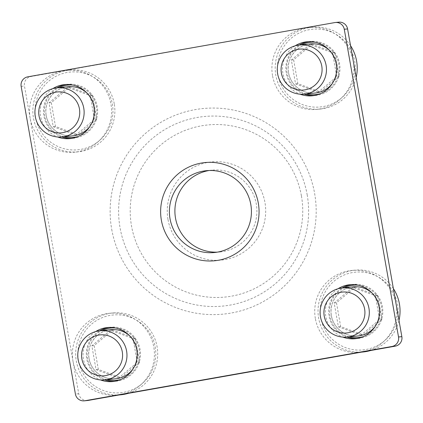 <?xml version="1.0" encoding="UTF-8"?>
<svg xmlns="http://www.w3.org/2000/svg" width="423" height="423" viewBox="0 0 423 423"><rect width="100%" height="100%" fill="white"/><g stroke="black" fill="none" stroke-linecap="round" stroke-linejoin="round"><path stroke-width="0.32" stroke-dasharray="2.12 1.59" d="M168.01 219.563A49.338 49.216 -95.7 0 0 225.047 259.59A49.338 49.216 -95.7 0 0 264.946 202.437A49.338 49.216 -95.7 0 0 207.91 162.411A49.338 49.216 -95.7 0 0 168.01 219.563M209.068 170.517A41.116 41.015 84.3 0 1 256.296 203.923A41.116 41.015 84.3 0 1 217.253 252.15M301.435 195.986A86.482 86.271 84.3 0 1 231.497 296.169A86.482 86.271 84.3 0 1 131.521 226.014A86.482 86.271 84.3 0 1 201.464 125.832A86.482 86.271 84.3 0 1 301.435 195.986M109.044 327.434A27.135 27.072 84.3 0 1 140.066 349.504A27.135 27.072 84.3 0 1 114.453 381.335M104.65 379.886A27.135 27.072 84.3 0 1 99.722 330.797M95.656 331.584A27.135 27.072 -95.7 0 0 100.505 379.923M66.21 84.489A27.135 27.072 84.3 0 1 97.227 106.564A27.135 27.072 84.3 0 1 71.614 138.39M61.811 136.946A27.135 27.072 84.3 0 1 56.888 87.852M52.817 88.645A27.135 27.072 -95.7 0 0 57.665 136.978M308.547 41.666A27.135 27.072 84.3 0 1 339.569 63.741A27.135 27.072 84.3 0 1 313.956 95.566M304.153 94.123A27.135 27.072 84.3 0 1 299.225 45.028M295.154 45.821A27.135 27.072 -95.7 0 0 300.002 94.155M351.386 284.61A27.135 27.072 84.3 0 1 382.408 306.686A27.135 27.072 84.3 0 1 356.79 338.511M346.987 337.068A27.135 27.072 84.3 0 1 342.064 287.973M337.993 288.766A27.135 27.072 -95.7 0 0 342.841 337.099M87.63 400.502A8.222 8.201 84.3 0 1 78.731 393.744L24.471 86.017A8.222 8.201 84.3 0 1 31.122 76.494L27.802 76.827M334.762 22.583L31.122 76.494M338.083 22.25A8.222 8.201 84.3 0 1 338.691 22.165M320.814 317.832A39.059 38.964 84.3 0 1 352.401 272.581A39.059 38.964 84.3 0 1 397.551 304.269A39.059 38.964 84.3 0 1 365.964 349.514A39.059 38.964 84.3 0 1 320.814 317.832M393.374 288.592A41.116 41.015 -95.7 0 0 318.651 318.202A41.116 41.015 -95.7 0 0 363.146 351.973M315.357 318.53A41.116 41.015 84.3 0 1 351.645 270.482A41.116 41.015 84.3 0 1 396.14 304.259A41.116 41.015 84.3 0 1 359.851 352.306A41.116 41.015 84.3 0 1 315.357 318.53M370.564 350.53A41.116 41.015 -95.7 0 0 398.984 320.412M381.884 319.333L363.389 334.894L340.684 326.614L336.481 302.768L354.976 287.206L377.681 295.487L381.884 319.333L379.595 319.561L361.099 335.122L363.389 334.894M361.099 335.122L338.395 326.842L334.191 302.995L352.687 287.434L375.391 295.719L379.595 319.561M375.391 295.719L377.681 295.487M352.687 287.434L354.976 287.206M334.191 302.995L336.481 302.768M338.395 326.842L340.684 326.614M35.632 117.71A39.059 38.964 84.3 0 1 67.225 72.46A39.059 38.964 84.3 0 1 112.375 104.148A39.059 38.964 84.3 0 1 80.788 149.393A39.059 38.964 84.3 0 1 35.632 117.71M114.252 103.804A41.116 41.015 -95.7 0 0 69.758 70.033A41.116 41.015 -95.7 0 0 33.47 118.08A41.116 41.015 -95.7 0 0 77.964 151.852A41.116 41.015 -95.7 0 0 114.252 103.804M30.181 118.408A41.116 41.015 84.3 0 1 66.469 70.361A41.116 41.015 84.3 0 1 110.963 104.137A41.116 41.015 84.3 0 1 74.675 152.185A41.116 41.015 84.3 0 1 30.181 118.408M96.708 119.212L78.207 134.773L55.508 126.493L51.305 102.646L69.8 87.085L92.5 95.365L96.708 119.212L94.419 119.439L75.918 135L78.207 134.773M75.918 135L53.219 126.72L49.015 102.874L67.511 87.312L90.21 95.598L94.419 119.439M90.21 95.598L92.5 95.365M67.511 87.312L69.8 87.085M49.015 102.874L51.305 102.646M53.219 126.72L55.508 126.493M78.472 360.65A39.059 38.964 84.3 0 1 110.059 315.405A39.059 38.964 84.3 0 1 155.215 347.093A39.059 38.964 84.3 0 1 123.627 392.338A39.059 38.964 84.3 0 1 78.472 360.65M128.222 393.353A41.116 41.015 -95.7 0 0 112.597 312.978A41.116 41.015 -95.7 0 0 76.309 361.025A41.116 41.015 -95.7 0 0 120.804 394.796M73.02 361.353A41.116 41.015 84.3 0 1 109.303 313.306A41.116 41.015 84.3 0 1 153.798 347.082A41.116 41.015 84.3 0 1 117.515 395.13A41.116 41.015 84.3 0 1 73.02 361.353M139.542 362.157L121.047 377.718L98.348 369.432L94.144 345.591L112.64 330.025L135.339 338.31L139.542 362.157L137.253 362.384L118.757 377.945L121.047 377.718M118.757 377.945L96.058 369.665L91.854 345.818L110.35 330.257L133.049 338.537L137.253 362.384M133.049 338.537L135.339 338.31M110.35 330.257L112.64 330.025M91.854 345.818L94.144 345.591M96.058 369.665L98.348 369.432M277.974 74.887A39.059 38.964 84.3 0 1 309.562 29.642A39.059 38.964 84.3 0 1 354.717 61.324A39.059 38.964 84.3 0 1 323.13 106.57A39.059 38.964 84.3 0 1 277.974 74.887M350.54 45.647A41.116 41.015 -95.7 0 0 275.812 75.257A41.116 41.015 -95.7 0 0 356.15 77.467M272.523 75.59A41.116 41.015 84.3 0 1 308.806 27.543A41.116 41.015 84.3 0 1 353.3 61.314A41.116 41.015 84.3 0 1 317.012 109.361A41.116 41.015 84.3 0 1 272.523 75.59M339.045 76.389L320.549 91.95L297.85 83.669L293.641 59.823L312.142 44.262L334.842 52.542L339.045 76.389L336.756 76.616L318.26 92.182L320.549 91.95M318.26 92.182L295.561 83.897L291.352 60.055L309.853 44.489L332.552 52.775L336.756 76.616M332.552 52.775L334.842 52.542M309.853 44.489L312.142 44.262M291.352 60.055L293.641 59.823M295.561 83.897L297.85 83.669M111.704 229.261A103.281 103.027 -95.7 0 0 231.095 313.046A103.281 103.027 -95.7 0 0 314.617 193.406A103.281 103.027 -95.7 0 0 195.225 109.62A103.281 103.027 -95.7 0 0 111.704 229.261M307.172 194.754A95.238 95.006 84.3 0 1 230.149 305.078A95.238 95.006 84.3 0 1 120.058 227.817A95.238 95.006 84.3 0 1 197.076 117.499A95.238 95.006 84.3 0 1 307.172 194.754M21.15 86.35L24.471 86.017M78.731 393.744L75.41 394.077M331.399 315.69A24.671 24.608 -95.7 0 0 358.096 335.952C345.707 337.485 333.298 328.063 331.405 315.69A24.671 24.608 -95.7 0 1 353.173 286.857C339.378 287.841 328.608 302.101 331.405 315.69M375.338 326.196A24.671 24.608 -95.7 0 0 372.007 292.996M358.032 285.181A26.316 26.247 84.3 0 1 363.193 336.634M349.123 336.851A26.316 26.247 84.3 0 1 344.195 287.762M46.223 115.569A24.671 24.608 -95.7 0 0 72.92 135.831C60.531 137.364 48.116 127.942 46.229 115.569C43.432 101.98 54.202 87.72 67.992 86.736A24.671 24.608 -95.7 0 0 46.223 115.569M90.162 126.075A24.671 24.608 -95.7 0 0 86.831 92.875M72.851 85.06A26.316 26.247 84.3 0 1 78.012 136.513M63.947 136.729A26.316 26.247 84.3 0 1 59.019 87.64M89.063 358.508A24.671 24.608 -95.7 0 0 115.754 378.775C103.371 380.303 90.956 370.886 89.063 358.508A24.671 24.608 -95.7 0 1 110.831 329.681C97.041 330.664 86.266 344.925 89.063 358.508M132.996 369.015A24.671 24.608 -95.7 0 0 129.671 335.82M115.691 328.005A26.316 26.247 84.3 0 1 120.851 379.452M106.781 379.674A26.316 26.247 84.3 0 1 101.858 330.58M288.56 72.745A24.671 24.608 -95.7 0 0 315.257 93.007C302.873 94.541 290.458 85.118 288.565 72.745A24.671 24.608 -95.7 0 1 310.334 43.918C296.539 44.901 285.768 59.157 288.565 72.745M332.499 83.252A24.671 24.608 -95.7 0 0 329.168 50.051M315.193 42.237A26.316 26.247 84.3 0 1 320.354 93.689M306.284 93.906A26.316 26.247 84.3 0 1 301.361 44.817M214.514 252.52L220.013 251.971M112.798 381.551L116.119 381.218M69.959 138.607L73.279 138.273M312.301 95.783L315.621 95.45M355.135 338.728L358.455 338.395M349.721 284.727L353.041 284.393M306.881 41.782L310.202 41.449M64.545 84.605L67.865 84.272M107.379 327.55L110.699 327.217M206.308 170.696L211.801 170.146M354.934 270.154L351.645 270.482M361.379 352.153L359.851 352.306M69.758 70.033L66.469 70.361M77.964 151.852L74.675 152.185M112.597 312.978L109.303 313.306M119.037 394.976L117.515 395.13M312.1 27.209L308.806 27.543M320.306 109.028L317.012 109.361"/><path stroke-width="0.63" d="M217.253 252.15A41.116 41.015 84.3 0 1 175.519 218.194A41.116 41.015 84.3 0 1 209.068 170.517M258.31 203.103A49.338 49.216 84.3 0 1 218.405 260.256A49.338 49.216 84.3 0 1 161.375 220.23A49.338 49.216 84.3 0 1 201.274 163.077A49.338 49.216 84.3 0 1 258.31 203.103M170.025 218.744A41.116 41.015 -95.7 0 0 214.514 252.52A41.116 41.015 -95.7 0 0 250.802 204.473A41.116 41.015 -95.7 0 0 206.308 170.696A41.116 41.015 -95.7 0 0 170.025 218.744M114.453 381.335A27.135 27.072 84.3 0 1 104.65 379.886M100.505 379.923A27.135 27.072 -95.7 0 0 136.745 349.837A27.135 27.072 -95.7 0 0 95.656 331.584M71.614 138.39A27.135 27.072 84.3 0 1 61.811 136.946M57.665 136.978A27.135 27.072 -95.7 0 0 93.911 106.897A27.135 27.072 -95.7 0 0 52.817 88.645M313.956 95.566A27.135 27.072 84.3 0 1 304.153 94.123M300.002 94.155A27.135 27.072 -95.7 0 0 336.248 64.074A27.135 27.072 -95.7 0 0 295.154 45.821M356.79 338.511A27.135 27.072 84.3 0 1 346.987 337.068M342.841 337.099A27.135 27.072 -95.7 0 0 379.087 307.019A27.135 27.072 -95.7 0 0 337.993 288.766M401.85 336.65A8.222 8.201 84.3 0 1 395.198 346.173L391.878 346.506A8.222 8.201 -95.7 0 0 398.529 336.983L401.85 336.65L347.59 28.923L344.269 29.256A8.222 8.201 -95.7 0 0 334.762 22.583L27.802 76.827A8.222 8.201 -95.7 0 0 21.15 86.35L75.41 394.077A8.222 8.201 -95.7 0 0 84.917 400.75L88.238 400.417A8.222 8.201 84.3 0 1 87.63 400.502L84.309 400.835M395.198 346.173L88.238 400.417M335.37 22.498L338.691 22.165A8.222 8.201 84.3 0 1 347.59 28.923M342.064 287.973A27.135 27.072 84.3 0 1 351.386 284.61M299.225 45.028A27.135 27.072 84.3 0 1 308.547 41.666M56.888 87.852A27.135 27.072 84.3 0 1 66.21 84.489M99.722 330.797A27.135 27.072 84.3 0 1 109.044 327.434M391.878 346.506L84.917 400.75M398.529 336.983L344.269 29.256M398.984 320.412A41.116 41.015 -95.7 0 0 393.374 288.592M364.61 308.964A20.558 20.505 -95.7 0 0 340.848 292.288A20.558 20.505 -95.7 0 0 324.219 316.097A20.558 20.505 -95.7 0 0 347.986 332.774A20.558 20.505 -95.7 0 0 364.61 308.964M320.47 316.785A24.671 24.608 84.3 0 1 342.239 287.957A24.671 24.608 84.3 0 1 368.935 308.219A24.671 24.608 84.3 0 1 347.167 337.046A24.671 24.608 84.3 0 1 320.47 316.785M361.379 352.153L363.146 351.973A41.116 41.015 -95.7 0 0 370.564 350.53M79.434 108.843A20.558 20.505 -95.7 0 0 55.667 92.166A20.558 20.505 -95.7 0 0 39.043 115.976A20.558 20.505 -95.7 0 0 62.81 132.653A20.558 20.505 -95.7 0 0 79.434 108.843M35.289 116.663A24.671 24.608 84.3 0 1 57.063 87.836A24.671 24.608 84.3 0 1 83.759 108.098A24.671 24.608 84.3 0 1 61.985 136.925A24.671 24.608 84.3 0 1 35.289 116.663M122.273 351.783A20.558 20.505 -95.7 0 0 98.506 335.106A20.558 20.505 -95.7 0 0 81.882 358.921A20.558 20.505 -95.7 0 0 105.644 375.598A20.558 20.505 -95.7 0 0 122.273 351.783M78.128 359.608A24.671 24.608 84.3 0 1 99.902 330.781A24.671 24.608 84.3 0 1 126.599 351.042A24.671 24.608 84.3 0 1 104.825 379.87A24.671 24.608 84.3 0 1 78.128 359.608M119.037 394.976L120.804 394.796A41.116 41.015 -95.7 0 0 128.222 393.353M356.15 77.467A41.116 41.015 -95.7 0 0 350.54 45.647M321.771 66.02A20.558 20.505 -95.7 0 0 298.009 49.343A20.558 20.505 -95.7 0 0 281.385 73.158A20.558 20.505 -95.7 0 0 305.147 89.835A20.558 20.505 -95.7 0 0 321.771 66.02M277.631 73.84A24.671 24.608 84.3 0 1 299.405 45.012A24.671 24.608 84.3 0 1 326.096 65.274A24.671 24.608 84.3 0 1 304.327 94.107A24.671 24.608 84.3 0 1 277.631 73.84M347.167 337.046L358.096 335.952A24.671 24.608 -95.7 0 0 375.338 326.196M363.193 336.634A26.316 26.247 84.3 0 1 349.123 336.851M372.007 292.996A24.671 24.608 -95.7 0 0 353.173 286.857L342.239 287.957M344.195 287.762A26.316 26.247 84.3 0 1 358.032 285.181M61.985 136.925L72.92 135.831A24.671 24.608 -95.7 0 0 90.162 126.075M78.012 136.513A26.316 26.247 84.3 0 1 63.947 136.729M86.831 92.875A24.671 24.608 -95.7 0 0 67.992 86.736L57.063 87.836M59.019 87.64A26.316 26.247 84.3 0 1 72.851 85.06M104.825 379.87L115.754 378.775A24.671 24.608 -95.7 0 0 132.996 369.015M120.851 379.452A26.316 26.247 84.3 0 1 106.781 379.674M129.671 335.82A24.671 24.608 -95.7 0 0 110.831 329.681L99.902 330.781M101.858 330.58A26.316 26.247 84.3 0 1 115.691 328.005M304.327 94.107L315.257 93.007A24.671 24.608 -95.7 0 0 332.499 83.252M320.354 93.689A26.316 26.247 84.3 0 1 306.284 93.906M329.168 50.051A24.671 24.608 -95.7 0 0 310.334 43.918L299.405 45.012M301.361 44.817A26.316 26.247 84.3 0 1 315.193 42.237"/></g></svg>
